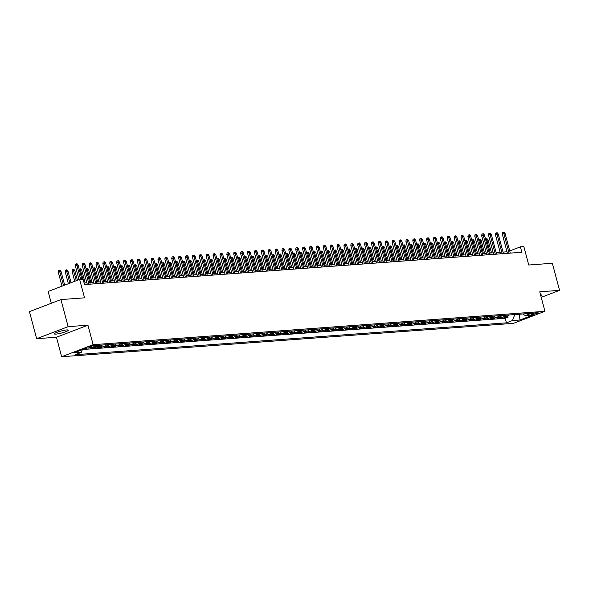 <?xml version="1.0" encoding="UTF-8"?>
<svg xmlns="http://www.w3.org/2000/svg" width="589" height="589" viewBox="0 0 589 589"><rect width="100%" height="100%" fill="white"/><g stroke="black" fill="none" stroke-linecap="round" stroke-linejoin="round"><path stroke-width="0.88" d="M66.8 329.936A7.245 1.023 165.1 0 0 58.893 331.666A7.245 1.023 165.1 0 0 54.35 333.882A7.245 1.023 165.1 0 0 55.911 334.103A7.245 1.023 165.1 0 0 63.818 332.365A7.245 1.023 165.1 0 0 68.353 330.157A7.245 1.023 165.1 0 0 66.8 329.936M537.301 312.523A3.622 0.508 165.1 0 0 533.347 313.392A3.622 0.508 165.1 0 0 531.072 314.504A3.622 0.508 165.1 0 0 531.852 314.614A3.622 0.508 165.1 0 0 535.806 313.746A3.622 0.508 165.1 0 0 538.074 312.634A3.622 0.508 165.1 0 0 537.301 312.523M61.646 356.735L513.446 323.354L544.935 311.309L93.136 344.69L61.646 356.735L56.456 337.239L87.945 325.194L68.147 326.652L36.658 338.704L56.456 337.239M36.658 338.704L29.45 311.625L60.939 299.573L84.529 297.835L79.633 279.422L48.136 291.467L51.28 303.269M541.225 297.357L559.55 290.348L552.342 263.268L528.753 265.013L523.857 246.6L520.411 246.85L509.735 250.936M68.147 326.652L60.939 299.573M85.596 348.423L87.871 347.937M91.722 347.657L90.706 348.047L94.844 347.738L94.719 347.274M102.309 345.036A4.528 3.586 -94.2 0 1 100.704 346.347L97.597 347.532L101.728 347.23L101.396 345.979M109.193 344.528A4.528 3.586 -94.2 0 1 107.588 345.839L104.481 347.024L108.619 346.722L108.28 345.463M116.085 344.02A4.528 3.586 -94.2 0 1 114.48 345.331L111.373 346.516L115.503 346.214L115.172 344.955M122.968 343.512A4.528 3.586 -94.2 0 1 121.363 344.823L118.256 346.008L122.387 345.706L122.056 344.447M129.852 342.997A4.528 3.586 -94.2 0 1 128.255 344.315L125.148 345.5L129.278 345.198L128.947 343.939M136.744 342.489A4.528 3.586 -94.2 0 1 135.139 343.799L132.032 344.992L136.162 344.683L135.831 343.431M143.628 341.981A4.528 3.586 -94.2 0 1 142.023 343.291L138.923 344.484L143.053 344.175L142.715 342.923M150.519 341.473A4.528 3.586 -94.2 0 1 148.914 342.783L145.807 343.976L149.937 343.667L149.606 342.415M157.403 340.965A4.528 3.586 -94.2 0 1 155.798 342.275L152.691 343.468L156.829 343.159L156.49 341.907M164.294 340.457A4.528 3.586 -94.2 0 1 162.689 341.767L159.582 342.953L163.713 342.651L163.381 341.392M171.178 339.949A4.528 3.586 -94.2 0 1 169.573 341.259L166.466 342.445L170.604 342.143L170.265 340.884M178.069 339.441A4.528 3.586 -94.2 0 1 176.464 340.751L173.357 341.937L177.488 341.635L177.156 340.376M184.953 338.925A4.528 3.586 -94.2 0 1 183.348 340.243L180.241 341.429L184.372 341.127L184.04 339.868M191.837 338.417A4.528 3.586 -94.2 0 1 190.24 339.735L187.133 340.921L191.263 340.611L190.932 339.36M198.729 337.909A4.528 3.586 -94.2 0 1 197.124 339.22L194.017 340.413L198.147 340.103L197.816 338.852M205.613 337.401A4.528 3.586 -94.2 0 1 204.008 338.712L200.908 339.905L205.038 339.595L204.7 338.344M212.504 336.893A4.528 3.586 -94.2 0 1 210.899 338.204L207.792 339.397L211.922 339.087L211.591 337.836M219.388 336.385A4.528 3.586 -94.2 0 1 217.783 337.696L214.676 338.881L218.813 338.579L218.475 337.328M226.279 335.877A4.528 3.586 -94.2 0 1 224.674 337.188L221.567 338.373L225.697 338.071L225.366 336.812M233.163 335.369A4.528 3.586 -94.2 0 1 231.558 336.68L228.451 337.865L232.589 337.563L232.25 336.304M240.054 334.861A4.528 3.586 -94.2 0 1 238.449 336.172L235.342 337.357L239.473 337.055L239.141 335.796M246.938 334.346A4.528 3.586 -94.2 0 1 245.333 335.664L242.226 336.849L246.357 336.547L246.025 335.288M253.83 333.838A4.528 3.586 -94.2 0 1 252.225 335.148L249.118 336.341L253.248 336.032L252.917 334.78M260.713 333.33A4.528 3.586 -94.2 0 1 259.108 334.64L256.001 335.833L260.132 335.524L259.801 334.272M267.597 332.822A4.528 3.586 -94.2 0 1 266 334.132L262.893 335.325L267.023 335.016L266.684 333.764M274.489 332.314A4.528 3.586 -94.2 0 1 272.884 333.624L269.777 334.817L273.907 334.508L273.576 333.256M281.373 331.806A4.528 3.586 -94.2 0 1 279.768 333.116L276.661 334.302L280.798 334L280.46 332.741M288.264 331.298A4.528 3.586 -94.2 0 1 286.659 332.608L283.552 333.794L287.682 333.492L287.351 332.233M295.148 330.79A4.528 3.586 -94.2 0 1 293.543 332.1L290.436 333.286L294.574 332.984L294.235 331.725M302.039 330.274A4.528 3.586 -94.2 0 1 300.434 331.592L297.327 332.778L301.458 332.476L301.126 331.217M308.923 329.766A4.528 3.586 -94.2 0 1 307.318 331.084L304.211 332.27L308.341 331.96L308.01 330.709M315.814 329.258A4.528 3.586 -94.2 0 1 314.209 330.569L311.102 331.762L315.233 331.452L314.901 330.201M322.698 328.75A4.528 3.586 -94.2 0 1 321.093 330.061L317.986 331.254L322.117 330.944L321.785 329.693M329.582 328.242A4.528 3.586 -94.2 0 1 327.985 329.553L324.878 330.746L329.008 330.436L328.669 329.185M336.474 327.734A4.528 3.586 -94.2 0 1 334.869 329.045L331.762 330.23L335.892 329.928L335.561 328.677M343.358 327.226A4.528 3.586 -94.2 0 1 341.753 328.537L338.646 329.722L342.783 329.42L342.445 328.161M350.249 326.718A4.528 3.586 -94.2 0 1 348.644 328.029L345.537 329.214L349.667 328.912L349.336 327.653M357.133 326.21A4.528 3.586 -94.2 0 1 355.528 327.521L352.421 328.706L356.559 328.404L356.22 327.145M364.024 325.695A4.528 3.586 -94.2 0 1 362.419 327.013L359.312 328.198L363.442 327.896L363.111 326.637M370.908 325.187A4.528 3.586 -94.2 0 1 369.303 326.497L366.196 327.69L370.334 327.381L369.995 326.129M377.799 324.679A4.528 3.586 -94.2 0 1 376.194 325.989L373.087 327.182L377.218 326.873L376.886 325.621M384.683 324.171A4.528 3.586 -94.2 0 1 383.078 325.481L379.971 326.674L384.102 326.365L383.77 325.113M391.567 323.663A4.528 3.586 -94.2 0 1 389.97 324.973L386.863 326.166L390.993 325.857L390.654 324.605M398.459 323.155A4.528 3.586 -94.2 0 1 396.853 324.465L393.746 325.651L397.877 325.349L397.546 324.09M405.342 322.647A4.528 3.586 -94.2 0 1 403.737 323.957L400.63 325.143L404.768 324.841L404.429 323.582M412.234 322.139A4.528 3.586 -94.2 0 1 410.629 323.449L407.522 324.635L411.652 324.333L411.321 323.074M419.118 321.623A4.528 3.586 -94.2 0 1 417.513 322.941L414.406 324.127L418.543 323.825L418.205 322.566M426.009 321.115A4.528 3.586 -94.2 0 1 424.404 322.433L421.297 323.619L425.427 323.309L425.096 322.058M432.893 320.607A4.528 3.586 -94.2 0 1 431.288 321.918L428.181 323.111L432.319 322.801L431.98 321.55M439.784 320.099A4.528 3.586 -94.2 0 1 438.179 321.41L435.072 322.603L439.203 322.293L438.871 321.042M446.668 319.591A4.528 3.586 -94.2 0 1 445.063 320.902L441.956 322.095L446.087 321.785L445.755 320.534M453.552 319.083A4.528 3.586 -94.2 0 1 451.954 320.394L448.847 321.579L452.978 321.277L452.646 320.026M460.443 318.575A4.528 3.586 -94.2 0 1 458.838 319.886L455.731 321.071L459.862 320.769L459.53 319.51M467.327 318.067A4.528 3.586 -94.2 0 1 465.722 319.378L462.615 320.563L466.753 320.261L466.414 319.002M474.219 317.559A4.528 3.586 -94.2 0 1 472.614 318.87L469.507 320.055L473.637 319.753L473.306 318.494M481.103 317.044A4.528 3.586 -94.2 0 1 479.498 318.362L476.391 319.547L480.528 319.245L480.19 317.986M487.994 316.536A4.528 3.586 -94.2 0 1 486.389 317.846L483.282 319.039L487.412 318.73L487.081 317.478M494.878 316.028A4.528 3.586 -94.2 0 1 493.273 317.338L490.166 318.531L494.304 318.222L493.965 316.97M501.769 315.52A4.528 3.586 -94.2 0 1 500.164 316.83L497.057 318.023L501.187 317.714L500.856 316.462M79.633 279.422L83.071 279.164L84.514 284.583L521.854 252.269L520.411 246.85M90.397 347.201L91.913 347.09A3.512 0.493 165.1 0 0 95.742 346.251A3.512 0.493 165.1 0 0 97.943 345.176A3.512 0.493 165.1 0 0 97.192 345.073L95.676 345.183A3.512 0.493 165.1 0 0 91.847 346.023A3.512 0.493 165.1 0 0 89.646 347.098A3.512 0.493 165.1 0 0 90.397 347.201L90.242 346.626M522.841 313.966L525.329 315.616L531.285 313.341L100.145 345.198L94.188 347.473L86.612 348.033L73.677 352.98L81.253 352.421L75.296 354.703L506.437 322.846L512.393 320.571L514.646 314.931L520.639 314.128M525.329 315.616L532.905 315.056L519.969 320.004L512.393 320.571M82.747 349.513L505.222 318.296L508.071 317.206L507.74 315.954M508.653 315.012A4.528 3.586 -94.2 0 1 507.048 316.322L503.941 317.515L508.071 317.206M505.899 315.218A4.528 3.586 85.8 0 1 504.294 316.529L501.187 317.714M499.008 315.726A4.528 3.586 85.8 0 1 497.403 317.037L494.304 318.222M492.124 316.234A4.528 3.586 85.8 0 1 490.519 317.545L487.412 318.73M485.233 316.742A4.528 3.586 85.8 0 1 483.635 318.053L480.528 319.245M478.349 317.25A4.528 3.586 85.8 0 1 476.744 318.561L473.637 319.753M471.465 317.758A4.528 3.586 85.8 0 1 469.86 319.069L466.753 320.261M464.574 318.266A4.528 3.586 85.8 0 1 462.969 319.577L459.862 320.769M457.69 318.774A4.528 3.586 85.8 0 1 456.085 320.092L452.978 321.277M450.799 319.29A4.528 3.586 85.8 0 1 449.193 320.6L446.087 321.785M443.915 319.798A4.528 3.586 85.8 0 1 442.31 321.108L439.203 322.293M437.023 320.306A4.528 3.586 85.8 0 1 435.418 321.616L432.319 322.801M430.139 320.814A4.528 3.586 85.8 0 1 428.534 322.124L425.427 323.309M423.248 321.322A4.528 3.586 85.8 0 1 421.65 322.632L418.543 323.825M416.364 321.83A4.528 3.586 85.8 0 1 414.759 323.14L411.652 324.333M409.48 322.338A4.528 3.586 85.8 0 1 407.875 323.648L404.768 324.841M402.589 322.846A4.528 3.586 85.8 0 1 400.984 324.164L397.877 325.349M395.705 323.354A4.528 3.586 85.8 0 1 394.1 324.672L390.993 325.857M388.814 323.869A4.528 3.586 85.8 0 1 387.209 325.18L384.102 326.365M381.93 324.377A4.528 3.586 85.8 0 1 380.325 325.688L377.218 326.873M375.038 324.885A4.528 3.586 85.8 0 1 373.433 326.196L370.334 327.381M368.154 325.393A4.528 3.586 85.8 0 1 366.549 326.704L363.442 327.896M361.263 325.901A4.528 3.586 85.8 0 1 359.665 327.212L356.559 328.404M354.379 326.409A4.528 3.586 85.8 0 1 352.774 327.72L349.667 328.912M347.495 326.917A4.528 3.586 85.8 0 1 345.89 328.228L342.783 329.42M340.604 327.425A4.528 3.586 85.8 0 1 338.999 328.743L335.892 329.928M333.72 327.94A4.528 3.586 85.8 0 1 332.115 329.251L329.008 330.436M326.829 328.448A4.528 3.586 85.8 0 1 325.224 329.759L322.117 330.944M319.945 328.957A4.528 3.586 85.8 0 1 318.34 330.267L315.233 331.452M313.053 329.465A4.528 3.586 85.8 0 1 311.448 330.775L308.341 331.96M306.17 329.973A4.528 3.586 85.8 0 1 304.565 331.283L301.458 332.476M299.278 330.481A4.528 3.586 85.8 0 1 297.681 331.791L294.574 332.984M292.394 330.989A4.528 3.586 85.8 0 1 290.789 332.299L287.682 333.492M285.51 331.497A4.528 3.586 85.8 0 1 283.905 332.814L280.798 334M278.619 332.005A4.528 3.586 85.8 0 1 277.014 333.322L273.907 334.508M271.735 332.52A4.528 3.586 85.8 0 1 270.13 333.83L267.023 335.016M264.844 333.028A4.528 3.586 85.8 0 1 263.239 334.338L260.132 335.524M257.96 333.536A4.528 3.586 85.8 0 1 256.355 334.846L253.248 336.032M251.069 334.044A4.528 3.586 85.8 0 1 249.464 335.355L246.357 336.547M244.185 334.552A4.528 3.586 85.8 0 1 242.58 335.863L239.473 337.055M237.293 335.06A4.528 3.586 85.8 0 1 235.696 336.371L232.589 337.563M230.409 335.568A4.528 3.586 85.8 0 1 228.804 336.879L225.697 338.071M223.525 336.076A4.528 3.586 85.8 0 1 221.92 337.394L218.813 338.579M216.634 336.591A4.528 3.586 85.8 0 1 215.029 337.902L211.922 339.087M209.75 337.099A4.528 3.586 85.8 0 1 208.145 338.41L205.038 339.595M202.859 337.607A4.528 3.586 85.8 0 1 201.254 338.918L198.147 340.103M195.975 338.115A4.528 3.586 85.8 0 1 194.37 339.426L191.263 340.611M189.084 338.623A4.528 3.586 85.8 0 1 187.479 339.934L184.372 341.127M182.2 339.131A4.528 3.586 85.8 0 1 180.595 340.442L177.488 341.635M175.308 339.639A4.528 3.586 85.8 0 1 173.711 340.95L170.604 342.143M168.425 340.147A4.528 3.586 85.8 0 1 166.82 341.465L163.713 342.651M161.541 340.656A4.528 3.586 85.8 0 1 159.936 341.973L156.829 343.159M154.649 341.171A4.528 3.586 85.8 0 1 153.044 342.481L149.937 343.667M147.765 341.679A4.528 3.586 85.8 0 1 146.16 342.989L143.053 344.175M140.874 342.187A4.528 3.586 85.8 0 1 139.269 343.497L136.162 344.683M133.99 342.695A4.528 3.586 85.8 0 1 132.385 344.005L129.278 345.198M127.099 343.203A4.528 3.586 85.8 0 1 125.494 344.513L122.387 345.706M120.215 343.711A4.528 3.586 85.8 0 1 118.61 345.021L115.503 346.214M113.324 344.219A4.528 3.586 85.8 0 1 111.726 345.529L108.619 346.722M106.44 344.727A4.528 3.586 85.8 0 1 104.835 346.045L101.728 347.23M99.364 345.493A4.528 3.586 85.8 0 1 97.951 346.553L94.844 347.738M88.968 347.856L87.952 348.246M87.945 325.194L93.136 344.69M559.55 290.348L539.752 291.813L544.935 311.309M507.011 251.783L503.021 252.077M500.127 252.291L496.129 252.585M493.236 252.799L489.245 253.093M486.352 253.307L482.354 253.601M479.461 253.815L475.47 254.109M472.577 254.323L468.586 254.625M465.685 254.838L461.695 255.133M458.802 255.346L454.811 255.641M451.91 255.854L447.92 256.149M445.026 256.362L441.036 256.657M438.142 256.87L434.145 257.165M431.251 257.378L427.261 257.673M424.367 257.886L420.369 258.181M417.476 258.394L413.485 258.689M410.592 258.91L406.601 259.204M403.701 259.418L399.71 259.712M396.817 259.926L392.826 260.22M389.925 260.434L385.935 260.728M383.041 260.942L379.051 261.236M376.157 261.45L372.16 261.744M369.266 261.958L365.276 262.252M362.382 262.466L358.384 262.76M355.491 262.974L351.5 263.276M348.607 263.489L344.617 263.784M341.716 263.997L337.725 264.292M334.832 264.505L330.841 264.8M327.94 265.013L323.95 265.308M321.057 265.521L317.066 265.816M314.173 266.029L310.175 266.324M307.281 266.537L303.291 266.832M300.397 267.045L296.4 267.34M293.506 267.561L289.516 267.855M286.622 268.069L282.632 268.363M279.731 268.577L275.74 268.871M272.847 269.085L268.856 269.379M265.956 269.593L261.965 269.887M259.072 270.101L255.081 270.395M252.18 270.609L248.19 270.903M245.296 271.117L241.306 271.411M238.412 271.625L234.415 271.927M231.521 272.14L227.531 272.435M224.637 272.648L220.639 272.943M217.746 273.156L213.755 273.451M210.862 273.664L206.872 273.959M203.971 274.172L199.98 274.467M197.087 274.68L193.096 274.975M190.195 275.188L186.205 275.483M183.312 275.696L179.321 275.991M176.428 276.212L172.43 276.506M169.536 276.72L165.546 277.014M162.652 277.228L158.655 277.522M155.761 277.736L151.771 278.03M148.877 278.244L144.887 278.538M141.986 278.752L137.995 279.046M135.102 279.26L131.111 279.554M128.211 279.768L124.22 280.062M121.327 280.276L117.336 280.578M114.443 280.791L110.445 281.086M107.551 281.299L103.561 281.594M100.667 281.807L96.67 282.102M93.776 282.315L89.786 282.61M86.892 282.823L84.102 283.029M519.373 314.217L519.969 320.004M82.357 349.66L81.253 352.421M505.222 318.296L506.437 322.846M540.864 296.009A7.245 1.023 165.1 0 0 541.851 295.17A7.245 1.023 165.1 0 0 540.577 294.927M80.634 279.348L76.857 265.168L75.326 265.749L75.569 264.189L76.415 263.865L76.857 265.168L78.094 265.072L81.871 279.252M75.326 265.749L79.022 279.65M76.415 263.865L77.107 263.813L78.094 265.072M58.304 272.265L58.547 270.704L59.393 270.38L60.085 270.329L61.072 271.588L58.304 272.265L62 286.166M59.393 270.38L63.531 285.577M61.072 271.588L64.68 285.135M88.961 284.251L83.741 264.652L82.21 265.241L82.453 263.681L83.307 263.357L83.741 264.652L84.985 264.564L90.198 284.163M82.21 265.241L87.305 284.377M83.307 263.357L83.991 263.305L84.985 264.564M95.845 283.743L90.632 264.144L89.101 264.733L89.344 263.173L90.191 262.849L90.632 264.144L91.869 264.056L97.089 283.655M89.101 264.733L94.188 283.869M90.191 262.849L90.883 262.797L91.869 264.056M102.736 283.235L97.516 263.636L95.985 264.225L96.228 262.665L97.082 262.341L97.516 263.636L98.761 263.548L103.973 283.14M95.985 264.225L101.08 283.353M97.082 262.341L97.767 262.289L98.761 263.548M109.62 282.727L104.408 263.128L102.876 263.717L103.119 262.157L103.966 261.833L104.408 263.128L105.645 263.04L110.857 282.632M102.876 263.717L107.964 282.845M103.966 261.833L104.658 261.781L105.645 263.04M65.188 271.75L65.431 270.196L66.285 269.872L66.969 269.821L67.963 271.073L65.188 271.75L68.376 283.721M66.285 269.872L69.907 283.14M67.963 271.073L71.055 282.698M72.079 271.242L72.322 269.688L73.169 269.357L73.861 269.313L74.847 270.565L72.079 271.242L74.751 281.284M73.169 269.357L76.283 280.703M74.847 270.565L77.431 280.261M79.198 269.217L80.745 268.798L81.738 270.056L80.494 270.152L82.902 279.179M80.06 268.849L80.494 270.152L79.544 270.513M81.738 270.056L85.169 282.948M86.09 268.709L87.636 268.289L88.622 269.548L87.386 269.644L90.816 282.536M86.944 268.341L87.386 269.644L86.428 270.005M88.622 269.548L92.053 282.44M116.504 282.219L111.292 262.62L109.76 263.209L110.003 261.649L110.857 261.325L111.292 262.62L112.536 262.532L117.748 282.124M109.76 263.209L114.855 282.337M110.857 261.325L111.542 261.273L112.536 262.532M92.974 268.201L94.52 267.781L95.514 269.04L94.269 269.129L97.7 282.028M93.828 267.833L94.269 269.129L93.32 269.497M95.514 269.04L98.945 281.932M123.395 281.711L118.183 262.112L116.651 262.694L116.887 261.141L117.741 260.809L118.183 262.112L119.42 262.017L124.632 281.616M116.651 262.694L121.739 281.829M117.741 260.809L118.433 260.765L119.42 262.017M99.858 267.693L101.404 267.273L102.398 268.532L101.161 268.621L104.592 281.513M100.719 267.325L101.161 268.621L100.204 268.989M102.398 268.532L105.829 281.424M130.279 281.196L125.067 261.604L123.535 262.186L123.778 260.632L124.625 260.301L125.067 261.604L126.311 261.509L131.524 281.108M123.535 262.186L128.63 281.321M124.625 260.301L125.317 260.25L126.311 261.509M106.749 267.178L108.295 266.765L109.282 268.024L108.045 268.113L111.476 281.005M107.603 266.817L108.045 268.113L107.095 268.481M109.282 268.024L112.713 280.916M137.171 280.688L131.958 261.096L130.427 261.678L130.662 260.117L131.516 259.793L131.958 261.096L133.195 261.001L138.408 280.6M130.427 261.678L135.514 280.813M131.516 259.793L132.201 259.742L133.195 261.001M113.633 266.67L115.179 266.257L116.173 267.516L114.936 267.605L118.36 280.497M114.494 266.309L114.936 267.605L113.979 267.973M116.173 267.516L119.604 280.408M144.055 280.18L138.842 260.581L137.311 261.17L137.554 259.609L138.4 259.285L138.842 260.581L140.079 260.493L145.299 280.092M137.311 261.17L142.398 280.305M138.4 259.285L139.092 259.234L140.079 260.493M120.524 266.162L122.07 265.749L123.057 267.001L121.82 267.097L125.251 279.989M121.378 265.801L121.82 267.097L120.87 267.458M123.057 267.001L126.488 279.9M150.946 279.672L145.726 260.073L144.195 260.662L144.438 259.101L145.292 258.777L145.726 260.073L146.97 259.985L152.183 279.584M144.195 260.662L149.289 279.797M145.292 258.777L145.976 258.726L146.97 259.985M127.408 265.654L128.954 265.241L129.948 266.493L128.704 266.589L132.135 279.481M128.269 265.286L128.704 266.589L127.754 266.95M129.948 266.493L133.379 279.392M157.83 279.164L152.617 259.565L151.086 260.154L151.329 258.593L152.176 258.269L152.617 259.565L153.854 259.477L159.074 279.068M151.086 260.154L156.173 279.289M152.176 258.269L152.868 258.218L153.854 259.477M134.299 265.146L135.845 264.726L136.832 265.985L135.595 266.081L139.026 278.972M135.153 264.778L135.595 266.081L134.645 266.442M136.832 265.985L140.263 278.877M164.721 278.656L159.501 259.057L157.97 259.646L158.213 258.085L159.067 257.761L159.501 259.057L160.745 258.969L165.958 278.56M157.97 259.646L163.065 278.774M159.067 257.761L159.752 257.71L160.745 258.969M141.183 264.638L142.729 264.218L143.723 265.477L142.479 265.573L145.91 278.464M142.045 264.27L142.479 265.573L141.529 265.933M143.723 265.477L147.154 278.369M171.605 278.148L166.392 258.549L164.861 259.138L165.104 257.577L165.951 257.253L166.392 258.549L167.629 258.461L172.842 278.052M164.861 259.138L169.949 278.266M165.951 257.253L166.643 257.202L167.629 258.461M148.075 264.13L149.621 263.71L150.607 264.969L149.37 265.057L152.801 277.956M148.929 263.762L149.37 265.057L148.421 265.425M150.607 264.969L154.038 277.861M178.489 277.64L173.276 258.041L171.745 258.623L171.988 257.069L172.842 256.745L173.276 258.041L174.521 257.945L179.733 277.544M171.745 258.623L176.84 277.758M172.842 256.745L173.527 256.694L174.521 257.945M154.959 263.622L156.505 263.202L157.499 264.461L156.254 264.549L159.685 277.441M155.813 263.254L156.254 264.549L155.305 264.917M157.499 264.461L160.93 277.353M185.38 277.124L180.168 257.533L178.636 258.115L178.872 256.561L179.726 256.23L180.168 257.533L181.405 257.437L186.617 277.036M178.636 258.115L183.724 277.25M179.726 256.23L180.418 256.186L181.405 257.437M161.85 263.106L163.389 262.694L164.383 263.953L163.146 264.041L166.577 276.933M162.704 262.746L163.146 264.041L162.189 264.409M164.383 263.953L167.813 276.845M192.264 276.616L187.052 257.025L185.52 257.607L185.763 256.053L186.61 255.722L187.052 257.025L188.296 256.929L193.509 276.528M185.52 257.607L190.615 276.742M186.61 255.722L187.302 255.67L188.296 256.929M168.734 262.598L170.28 262.186L171.266 263.445L170.03 263.533L173.46 276.425M169.588 262.238L170.03 263.533L169.08 263.901M171.266 263.445L174.697 276.337M199.156 276.108L193.943 256.517L192.412 257.099L192.647 255.538L193.501 255.214L193.943 256.517L195.18 256.421L200.393 276.02M192.412 257.099L197.499 276.234M193.501 255.214L194.186 255.162L195.18 256.421M175.618 262.09L177.164 261.678L178.158 262.937L176.921 263.025L180.344 275.917M176.479 261.73L176.921 263.025L175.964 263.386M178.158 262.937L181.589 275.829M206.04 275.6L200.827 256.001L199.296 256.59L199.538 255.03L200.385 254.706L200.827 256.001L202.064 255.913L207.284 275.512M199.296 256.59L204.383 275.726M200.385 254.706L201.077 254.654L202.064 255.913M182.509 261.582L184.055 261.17L185.042 262.422L183.805 262.517L187.236 275.409M183.363 261.221L183.805 262.517L182.855 262.878M185.042 262.422L188.473 275.321M212.931 275.092L207.718 255.493L206.179 256.082L206.422 254.522L207.276 254.198L207.718 255.493L208.955 255.405L214.168 275.004M206.179 256.082L211.274 275.218M207.276 254.198L207.961 254.146L208.955 255.405M189.393 261.074L190.939 260.662L191.933 261.914L190.689 262.009L194.12 274.901M190.254 260.706L190.689 262.009L189.739 262.37M191.933 261.914L195.364 274.805M219.815 274.584L214.602 254.985L213.071 255.574L213.314 254.014L214.16 253.69L214.602 254.985L215.839 254.897L221.059 274.489M213.071 255.574L218.158 274.702M214.16 253.69L214.852 253.638L215.839 254.897M196.284 260.566L197.83 260.147L198.817 261.406L197.58 261.501L201.011 274.393M197.138 260.198L197.58 261.501L196.63 261.862M198.817 261.406L202.248 274.297M226.706 274.076L221.486 254.477L219.955 255.066L220.198 253.506L221.052 253.182L221.486 254.477L222.73 254.389L227.943 273.981M219.955 255.066L225.05 274.194M221.052 253.182L221.736 253.13L222.73 254.389M203.168 260.058L204.714 259.639L205.708 260.898L204.464 260.993L207.895 273.885M204.03 259.69L204.464 260.993L203.514 261.354M205.708 260.898L209.139 273.789M233.59 273.568L228.377 253.969L226.846 254.558L227.089 252.998L227.936 252.674L228.377 253.969L229.614 253.881L234.827 273.473M226.846 254.558L231.933 273.686M227.936 252.674L228.628 252.622L229.614 253.881M210.059 259.55L211.606 259.131L212.592 260.39L211.355 260.478L214.786 273.377M210.914 259.182L211.355 260.478L210.406 260.846M212.592 260.39L216.023 273.281M240.481 273.06L235.261 253.461L233.73 254.043L233.973 252.49L234.827 252.158L235.261 253.461L236.506 253.366L241.718 272.965M233.73 254.043L238.825 273.178M234.827 252.158L235.512 252.114L236.506 253.366M216.943 259.042L218.49 258.623L219.483 259.882L218.239 259.97L221.67 272.862M217.805 258.674L218.239 259.97L217.289 260.338M219.483 259.882L222.914 272.773M247.365 272.545L242.153 252.953L240.621 253.535L240.857 251.982L241.711 251.65L242.153 252.953L243.39 252.858L248.602 272.457M240.621 253.535L245.709 272.67M241.711 251.65L242.403 251.599L243.39 252.858M223.835 258.527L225.373 258.115L226.367 259.374L225.131 259.462L228.561 272.354M224.689 258.166L225.131 259.462L224.173 259.83M226.367 259.374L229.798 272.265M254.249 272.037L249.037 252.445L247.505 253.027L247.748 251.466L248.595 251.142L249.037 252.445L250.281 252.35L255.493 271.949M247.505 253.027L252.6 272.162M248.595 251.142L249.287 251.091L250.281 252.35M261.141 271.529L255.928 251.93L254.396 252.519L254.632 250.958L255.486 250.634L255.928 251.93L257.165 251.842L262.377 271.441M254.396 252.519L259.484 271.654M255.486 250.634L256.171 250.583L257.165 251.842M268.024 271.021L262.812 251.422L261.28 252.011L261.523 250.45L262.37 250.126L262.812 251.422L264.049 251.334L269.269 270.933M261.28 252.011L266.368 271.146M262.37 250.126L263.062 250.075L264.049 251.334M230.719 258.019L232.265 257.607L233.251 258.865L232.014 258.954L235.445 271.846M231.573 257.658L232.014 258.954L231.065 259.322M233.251 258.865L236.682 271.757M237.603 257.511L239.149 257.099L240.143 258.35L238.906 258.446L242.329 271.338M238.464 257.15L238.906 258.446L237.949 258.807M240.143 258.35L243.574 271.249M244.494 257.003L246.04 256.59L247.027 257.842L245.79 257.938L249.221 270.83M245.348 256.635L245.79 257.938L244.84 258.299M247.027 257.842L250.458 270.741M274.916 270.513L269.703 250.914L268.164 251.503L268.407 249.942L269.261 249.618L269.703 250.914L270.94 250.826L276.153 270.417M268.164 251.503L273.259 270.638M269.261 249.618L269.946 249.567L270.94 250.826M251.378 256.495L252.924 256.075L253.918 257.334L252.674 257.43L256.105 270.322M252.239 256.127L252.674 257.43L251.724 257.791M253.918 257.334L257.349 270.226M281.8 270.005L276.587 250.406L275.056 250.995L275.299 249.434L276.145 249.11L276.587 250.406L277.824 250.318L283.044 269.909M275.056 250.995L280.143 270.123M276.145 249.11L276.837 249.059L277.824 250.318M258.269 255.987L259.815 255.567L260.802 256.826L259.565 256.922L262.996 269.814M259.123 255.619L259.565 256.922L258.615 257.283M260.802 256.826L264.233 269.718M288.691 269.497L283.471 249.898L281.94 250.487L282.183 248.926L283.037 248.602L283.471 249.898L284.715 249.81L289.928 269.401M281.94 250.487L287.034 269.615M283.037 248.602L283.721 248.551L284.715 249.81M265.153 255.479L266.699 255.059L267.693 256.318L266.449 256.406L269.88 269.306M266.014 255.111L266.449 256.406L265.499 256.775M267.693 256.318L271.124 269.21M295.575 268.989L290.362 249.39L288.831 249.972L289.074 248.418L289.921 248.094L290.362 249.39L291.599 249.294L296.812 268.893M288.831 249.972L293.918 269.107M289.921 248.094L290.613 248.043L291.599 249.294M272.044 254.971L273.591 254.551L274.577 255.81L273.34 255.898L276.771 268.79M272.898 254.603L273.34 255.898L272.39 256.267M274.577 255.81L278.008 268.702M302.466 268.474L297.246 248.882L295.715 249.464L295.958 247.91L296.812 247.579L297.246 248.882L298.49 248.786L303.703 268.385M295.715 249.464L300.81 268.599M296.812 247.579L297.497 247.535L298.49 248.786M278.928 254.455L280.474 254.043L281.468 255.302L280.224 255.39L283.655 268.282M279.79 254.095L280.224 255.39L279.274 255.759M281.468 255.302L284.899 268.194M309.35 267.966L304.138 248.374L302.606 248.956L302.842 247.402L303.696 247.071L304.138 248.374L305.374 248.278L310.587 267.877M302.606 248.956L307.694 268.091M303.696 247.071L304.388 247.019L305.374 248.278M285.82 253.947L287.366 253.535L288.352 254.794L287.115 254.882L290.546 267.774M286.674 253.587L287.115 254.882L286.158 255.251M288.352 254.794L291.783 267.686M316.234 267.458L311.021 247.866L309.49 248.448L309.733 246.887L310.58 246.563L311.021 247.866L312.266 247.77L317.478 267.369M309.49 248.448L314.585 267.583M310.58 246.563L311.272 246.511L312.266 247.77M292.704 253.439L294.25 253.027L295.236 254.286L293.999 254.374L297.43 267.266M293.558 253.079L293.999 254.374L293.05 254.735M295.236 254.286L298.667 267.178M323.125 266.95L317.913 247.351L316.381 247.94L316.617 246.379L317.471 246.055L317.913 247.351L319.15 247.262L324.362 266.861M316.381 247.94L321.469 267.075M317.471 246.055L318.156 246.003L319.15 247.262M299.587 252.931L301.134 252.519L302.128 253.771L300.891 253.866L304.322 266.758M300.449 252.571L300.891 253.866L299.934 254.227M302.128 253.771L305.558 266.67M330.009 266.442L324.797 246.843L323.265 247.432L323.508 245.871L324.355 245.547L324.797 246.843L326.034 246.754L331.254 266.353M323.265 247.432L328.353 266.567M324.355 245.547L325.047 245.495L326.034 246.754M306.479 252.423L308.025 252.011L309.011 253.263L307.775 253.358L311.206 266.25M307.333 252.055L307.775 253.358L306.825 253.719M309.011 253.263L312.442 266.154M336.901 265.933L331.688 246.335L330.149 246.924L330.392 245.363L331.246 245.039L331.688 246.335L332.925 246.246L338.138 265.838M330.149 246.924L335.244 266.051M331.246 245.039L331.931 244.987L332.925 246.246M313.363 251.915L314.909 251.496L315.903 252.755L314.659 252.85L318.089 265.742M314.224 251.547L314.659 252.85L313.709 253.211M315.903 252.755L319.334 265.646M343.785 265.425L338.572 245.827L337.041 246.416L337.283 244.855L338.13 244.531L338.572 245.827L339.809 245.738L345.029 265.33M337.041 246.416L342.128 265.543M338.13 244.531L338.822 244.479L339.809 245.738M320.254 251.407L321.8 250.988L322.787 252.247L321.55 252.342L324.981 265.234M321.108 251.039L321.55 252.342L320.6 252.703M322.787 252.247L326.218 265.138M350.676 264.917L345.456 245.318L343.924 245.907L344.167 244.347L345.021 244.023L345.456 245.318L346.7 245.23L351.913 264.822M343.924 245.907L349.019 265.035M345.021 244.023L345.706 243.971L346.7 245.23M327.138 250.899L328.684 250.48L329.678 251.739L328.434 251.827L331.865 264.726M327.999 250.531L328.434 251.827L327.484 252.195M329.678 251.739L333.109 264.63M357.56 264.409L352.347 244.81L350.816 245.392L351.059 243.839L351.905 243.515L352.347 244.81L353.584 244.715L358.797 264.314M350.816 245.392L355.903 264.527M351.905 243.515L352.597 243.463L353.584 244.715M334.029 250.391L335.575 249.972L336.562 251.231L335.325 251.319L338.756 264.211M334.883 250.023L335.325 251.319L334.375 251.687M336.562 251.231L339.993 264.122M364.451 263.894L359.231 244.302L357.7 244.884L357.943 243.331L358.797 242.999L359.231 244.302L360.475 244.207L365.688 263.806M357.7 244.884L362.795 264.019M358.797 242.999L359.481 242.948L360.475 244.207M340.913 249.876L342.459 249.464L343.453 250.723L342.209 250.811L345.64 263.703M341.775 249.515L342.209 250.811L341.259 251.179M343.453 250.723L346.884 263.614M371.335 263.386L366.122 243.794L364.591 244.376L364.827 242.815L365.681 242.491L366.122 243.794L367.359 243.699L372.572 263.298M364.591 244.376L369.678 263.511M365.681 242.491L366.373 242.44L367.359 243.699M347.804 249.368L349.351 248.956L350.337 250.215L349.1 250.303L352.531 263.195M348.659 249.007L349.1 250.303L348.143 250.671M350.337 250.215L353.768 263.106M378.219 262.878L373.006 243.279L371.475 243.868L371.718 242.307L372.565 241.983L373.006 243.279L374.251 243.191L379.463 262.79M371.475 243.868L376.57 263.003M372.565 241.983L373.257 241.932L374.251 243.191M354.688 248.86L356.235 248.448L357.228 249.699L355.984 249.795L359.415 262.687M355.542 248.499L355.984 249.795L355.034 250.156M357.228 249.699L360.652 262.598M385.11 262.37L379.898 242.771L378.366 243.36L378.602 241.799L379.456 241.475L379.898 242.771L381.135 242.683L386.347 262.282M378.366 243.36L383.454 262.495M379.456 241.475L380.141 241.424L381.135 242.683M361.572 248.352L363.118 247.94L364.112 249.191L362.876 249.287L366.306 262.179M362.434 247.984L362.876 249.287L361.918 249.648M364.112 249.191L367.543 262.09M391.994 261.862L386.782 242.263L385.25 242.852L385.493 241.291L386.34 240.967L386.782 242.263L388.018 242.175L393.238 261.766M385.25 242.852L390.338 261.987M386.34 240.967L387.032 240.916L388.018 242.175M368.464 247.844L370.01 247.424L370.996 248.683L369.759 248.779L373.19 261.671M369.318 247.476L369.759 248.779L368.81 249.14M370.996 248.683L374.427 261.575M398.886 261.354L393.673 241.755L392.134 242.344L392.377 240.783L393.231 240.459L393.673 241.755L394.91 241.667L400.122 261.258M392.134 242.344L397.229 261.472M393.231 240.459L393.916 240.408L394.91 241.667M375.348 247.336L376.894 246.916L377.888 248.175L376.643 248.271L380.074 261.163M376.209 246.968L376.643 248.271L375.694 248.632M377.888 248.175L381.319 261.067M405.769 260.846L400.557 241.247L399.025 241.836L399.268 240.275L400.115 239.951L400.557 241.247L401.794 241.159L407.014 260.75M399.025 241.836L404.113 260.964M400.115 239.951L400.807 239.9L401.794 241.159M382.239 246.828L383.785 246.408L384.772 247.667L383.535 247.755L386.966 260.655M383.093 246.46L383.535 247.755L382.585 248.124M384.772 247.667L388.203 260.559M412.661 260.338L407.441 240.739L405.909 241.321L406.152 239.767L407.006 239.443L407.441 240.739L408.685 240.643L413.898 260.242M405.909 241.321L411.004 260.456M407.006 239.443L407.691 239.392L408.685 240.643M389.123 246.32L390.669 245.9L391.663 247.159L390.419 247.247L393.85 260.139M389.984 245.952L390.419 247.247L389.469 247.616M391.663 247.159L395.094 260.051M419.545 259.823L414.332 240.231L412.801 240.813L413.044 239.259L413.89 238.928L414.332 240.231L415.569 240.135L420.782 259.734M412.801 240.813L417.888 259.948M413.89 238.928L414.582 238.884L415.569 240.135M396.014 245.804L397.56 245.392L398.547 246.651L397.31 246.739L400.741 259.631M396.868 245.444L397.31 246.739L396.36 247.108M398.547 246.651L401.978 259.543M426.436 259.315L421.216 239.723L419.685 240.305L419.928 238.751L420.782 238.42L421.216 239.723L422.46 239.627L427.673 259.226M419.685 240.305L424.779 259.44M420.782 238.42L421.466 238.368L422.46 239.627M402.898 245.296L404.444 244.884L405.438 246.143L404.194 246.231L407.625 259.123M403.759 244.936L404.194 246.231L403.244 246.6M405.438 246.143L408.869 259.035M433.32 258.807L428.107 239.215L426.576 239.797L426.811 238.236L427.666 237.912L428.107 239.215L429.344 239.119L434.557 258.718M426.576 239.797L431.663 258.932M427.666 237.912L428.358 237.86L429.344 239.119M409.789 244.788L411.336 244.376L412.322 245.635L411.085 245.723L414.516 258.615M410.643 244.428L411.085 245.723L410.128 246.084M412.322 245.635L415.753 258.527M440.204 258.299L434.991 238.7L433.46 239.289L433.703 237.728L434.549 237.404L434.991 238.7L436.235 238.611L441.448 258.21M433.46 239.289L438.555 258.424M434.549 237.404L435.242 237.352L436.235 238.611M416.673 244.28L418.219 243.868L419.213 245.12L417.969 245.215L421.4 258.107M417.527 243.92L417.969 245.215L417.019 245.576M419.213 245.12L422.637 258.019M447.095 257.791L441.883 238.192L440.351 238.781L440.587 237.22L441.441 236.896L441.883 238.192L443.119 238.103L448.332 257.702M440.351 238.781L445.439 257.916M441.441 236.896L442.125 236.844L443.119 238.103M423.557 243.772L425.103 243.36L426.097 244.612L424.86 244.707L428.291 257.599M424.419 243.404L424.86 244.707L423.903 245.068M426.097 244.612L429.528 257.503M453.979 257.283L448.766 237.684L447.235 238.273L447.478 236.712L448.325 236.388L448.766 237.684L450.003 237.595L455.223 257.187M447.235 238.273L452.323 257.4M448.325 236.388L449.017 236.336L450.003 237.595M430.449 243.264L431.995 242.845L432.981 244.104L431.744 244.199L435.175 257.091M431.303 242.896L431.744 244.199L430.795 244.56M432.981 244.104L436.412 256.995M460.87 256.775L455.658 237.176L454.119 237.765L454.362 236.204L455.216 235.88L455.658 237.176L456.895 237.087L462.107 256.679M454.119 237.765L459.214 256.892M455.216 235.88L455.901 235.828L456.895 237.087M437.332 242.756L438.879 242.337L439.873 243.596L438.628 243.691L442.059 256.583M438.194 242.388L438.628 243.691L437.679 244.052M439.873 243.596L443.303 256.487M467.754 256.267L462.542 236.668L461.01 237.257L461.253 235.696L462.1 235.372L462.542 236.668L463.779 236.579L468.999 256.171M461.01 237.257L466.098 256.384M462.1 235.372L462.792 235.32L463.779 236.579M444.224 242.248L445.77 241.829L446.756 243.088L445.52 243.176L448.951 256.075M445.078 241.88L445.52 243.176L444.57 243.544M446.756 243.088L450.187 255.979M474.646 255.759L469.426 236.16L467.894 236.741L468.137 235.188L468.991 234.864L469.426 236.16L470.67 236.064L475.883 255.663M467.894 236.741L472.989 255.876M468.991 234.864L469.676 234.812L470.67 236.064M451.108 241.74L452.654 241.321L453.648 242.58L452.404 242.668L455.834 255.56M451.969 241.372L452.404 242.668L451.454 243.036M453.648 242.58L457.079 255.471M481.53 255.243L476.317 235.652L474.786 236.233L475.029 234.68L475.875 234.348L476.317 235.652L477.554 235.556L482.766 255.155M474.786 236.233L479.873 255.368M475.875 234.348L476.567 234.297L477.554 235.556M457.999 241.225L459.545 240.813L460.532 242.072L459.295 242.16L462.726 255.052M458.853 240.864L459.295 242.16L458.345 242.528M460.532 242.072L463.963 254.963M488.421 254.735L483.201 235.144L481.669 235.725L481.912 234.164L482.766 233.84L483.201 235.144L484.445 235.048L489.658 254.647M481.669 235.725L486.764 254.86M482.766 233.84L483.451 233.789L484.445 235.048M464.883 240.717L466.429 240.305L467.423 241.564L466.179 241.652L469.61 254.544M465.744 240.356L466.179 241.652L465.229 242.02M467.423 241.564L470.854 254.455M495.305 254.227L490.092 234.628L488.561 235.217L488.796 233.656L489.65 233.332L490.092 234.628L491.329 234.54L496.542 254.139M488.561 235.217L493.648 254.352M489.65 233.332L490.342 233.281L491.329 234.54M471.774 240.209L473.32 239.797L474.307 241.056L473.07 241.144L476.501 254.036M472.628 239.848L473.07 241.144L472.113 241.505M474.307 241.056L477.738 253.947M502.189 253.719L496.976 234.12L495.445 234.709L495.688 233.148L496.542 232.824L496.976 234.12L498.22 234.032L503.433 253.631M495.445 234.709L500.54 253.844M496.542 232.824L497.226 232.773L498.22 234.032M478.658 239.701L480.204 239.289L481.198 240.54L479.954 240.636L483.385 253.528M479.512 239.333L479.954 240.636L479.004 240.997M481.198 240.54L484.622 253.439M509.08 253.211L503.867 233.612L502.336 234.201L502.572 232.64L503.426 232.316L503.867 233.612L505.104 233.524L510.317 253.115M502.336 234.201L507.423 253.336M503.426 232.316L504.11 232.265L505.104 233.524M485.542 239.193L487.088 238.773L488.082 240.032L486.845 240.128L490.276 253.02M486.404 238.825L486.845 240.128L485.888 240.489M488.082 240.032L491.513 252.924M507.048 316.322L504.294 316.529M500.164 316.83L497.403 317.037M493.273 317.338L490.519 317.545M486.389 317.846L483.635 318.053M479.498 318.362L476.744 318.561M472.614 318.87L469.86 319.069M465.722 319.378L462.969 319.577M458.838 319.886L456.085 320.092M451.954 320.394L449.193 320.6M445.063 320.902L442.31 321.108M438.179 321.41L435.418 321.616M431.288 321.918L428.534 322.124M424.404 322.433L421.65 322.632M417.513 322.941L414.759 323.14M410.629 323.449L407.875 323.648M403.737 323.957L400.984 324.164M396.853 324.465L394.1 324.672M389.97 324.973L387.209 325.18M383.078 325.481L380.325 325.688M376.194 325.989L373.433 326.196M369.303 326.497L366.549 326.704M362.419 327.013L359.665 327.212M355.528 327.521L352.774 327.72M348.644 328.029L345.89 328.228M341.753 328.537L338.999 328.743M334.869 329.045L332.115 329.251M327.985 329.553L325.224 329.759M321.093 330.061L318.34 330.267M314.209 330.569L311.448 330.775M307.318 331.084L304.565 331.283M300.434 331.592L297.681 331.791M293.543 332.1L290.789 332.299M286.659 332.608L283.905 332.814M279.768 333.116L277.014 333.322M272.884 333.624L270.13 333.83M266 334.132L263.239 334.338M259.108 334.64L256.355 334.846M252.225 335.148L249.464 335.355M245.333 335.664L242.58 335.863M238.449 336.172L235.696 336.371M231.558 336.68L228.804 336.879M224.674 337.188L221.92 337.394M217.783 337.696L215.029 337.902M210.899 338.204L208.145 338.41M204.008 338.712L201.254 338.918M197.124 339.22L194.37 339.426M190.24 339.735L187.479 339.934M183.348 340.243L180.595 340.442M176.464 340.751L173.711 340.95M169.573 341.259L166.82 341.465M162.689 341.767L159.936 341.973M155.798 342.275L153.044 342.481M148.914 342.783L146.16 342.989M142.023 343.291L139.269 343.497M135.139 343.799L132.385 344.005M128.255 344.315L125.494 344.513M121.363 344.823L118.61 345.021M114.48 345.331L111.726 345.529M107.588 345.839L104.835 346.045M100.704 346.347L97.951 346.553M91.648 346.089L91.913 347.09"/></g></svg>
